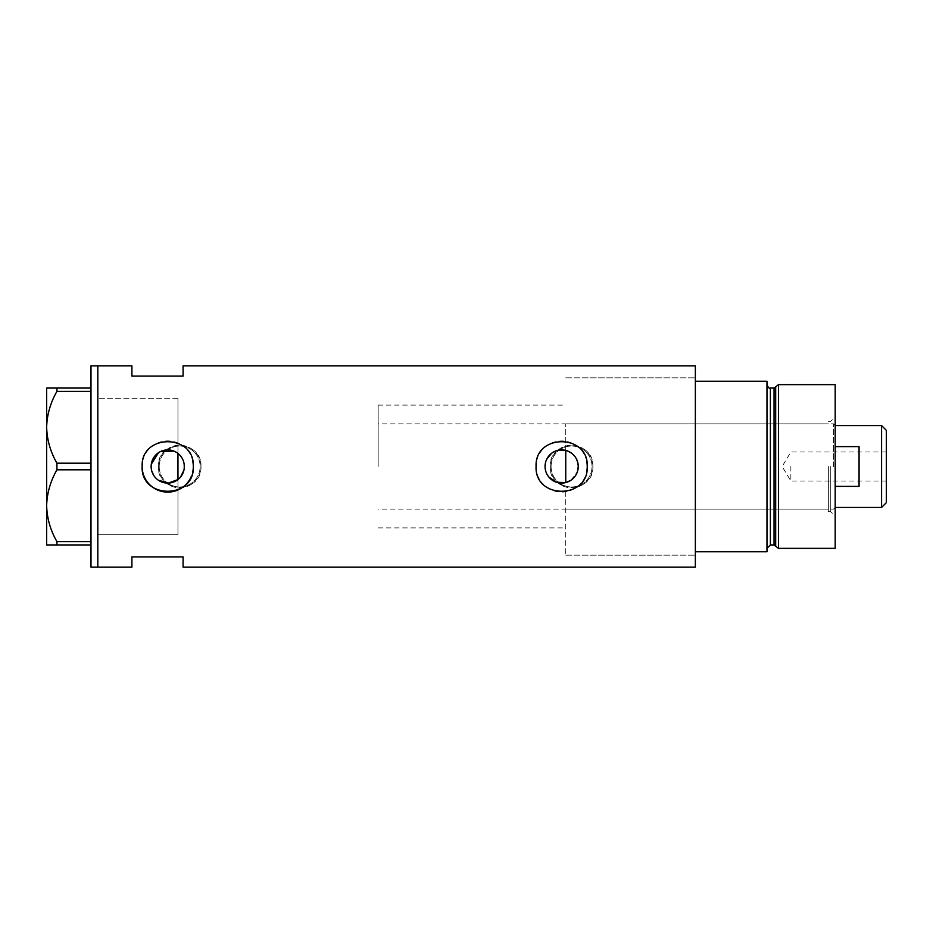 <?xml version="1.0" encoding="UTF-8"?>
<svg xmlns="http://www.w3.org/2000/svg" width="933" height="933" viewBox="0 0 933 933"><rect width="100%" height="100%" fill="white"/><g stroke="black" fill="none" stroke-linecap="round" stroke-linejoin="round"><path stroke-width="0.7" stroke-dasharray="4.67 3.5" d="M173.97 451.129L177.958 453.438L177.958 405.109L177.958 534.714L177.958 398.286L177.958 527.891L177.958 479.562L177.958 489.942L177.958 479.562L180.617 476.95M565.748 482.583L565.748 450.417M548.779 476.961L547.683 475.445M546.761 473.801L545.502 470.267M545.175 468.389L545.059 466.5M183.894 462.756L183.894 470.244M159.205 466.5A20.468 20.468 0 0 1 179.661 446.032A20.468 20.468 0 0 1 200.129 466.5A20.468 20.468 0 0 1 179.661 486.968A20.468 20.468 0 0 1 159.205 466.5A20.468 20.468 0 0 1 179.661 446.032A20.468 20.468 0 0 1 200.129 466.5A20.468 20.468 0 0 1 179.661 486.968A20.468 20.468 0 0 1 159.205 466.5M551.088 466.5A20.468 20.468 0 0 1 571.544 446.032A20.468 20.468 0 0 1 592.012 466.5A20.468 20.468 0 0 1 571.544 486.968A20.468 20.468 0 0 1 551.088 466.5A20.468 20.468 0 0 1 571.544 446.032A20.468 20.468 0 0 1 592.012 466.5A20.468 20.468 0 0 1 571.544 486.968A20.468 20.468 0 0 1 551.088 466.5M200.98 466.5C202.309 493.965 157.047 494.035 158.353 466.5C157.024 439 202.298 439 200.98 466.5A21.319 21.319 0 0 1 179.661 487.819A21.319 21.319 0 0 1 158.353 466.5A21.319 21.319 0 0 1 179.661 445.181A21.319 21.319 0 0 1 200.98 466.5M592.863 466.5C594.193 493.965 548.931 494.035 550.237 466.5C548.907 439 594.181 439 592.863 466.5A21.319 21.319 0 0 1 571.544 487.819A21.319 21.319 0 0 1 550.237 466.5A21.319 21.319 0 0 1 571.544 445.181A21.319 21.319 0 0 1 592.863 466.5M570.751 480.378L577.352 471.888M151.298 468.821L151.787 471.095M153.665 475.305L155.018 477.171M156.627 478.839L158.435 480.25M191.347 476.331A25.576 25.576 0 0 0 192.816 471.515M536.078 466.5A25.576 25.576 0 0 0 586.74 471.515M565.748 491.749L565.748 555.182L565.748 491.749M695.353 365.888L695.353 567.112M97.813 466.5L97.813 567.112L97.813 466.5M177.958 534.714L177.958 489.942L177.958 534.714L97.813 534.714L97.813 398.286L97.813 534.714L177.958 534.714M183.078 365.888L183.078 376.116L131.915 376.116L131.915 365.888M131.915 567.112L131.915 556.884L183.078 556.884L183.078 567.112M695.353 466.5L695.353 377.818L695.353 551.765L695.353 381.235L766.973 381.235L766.973 551.765L695.353 551.765L695.353 466.5M160.441 451.595L158.447 452.75M151.298 464.191L151.134 466.5M586.74 461.497A25.576 25.576 0 0 0 536.207 463.981M192.816 461.497A25.576 25.576 0 0 0 142.271 463.981M177.958 453.438L180.617 456.05M181.713 457.578L183.358 460.937M545.49 462.745L546.761 459.199M551.473 453.403L554.668 451.455M556.43 450.756L558.156 450.277M177.958 398.286L97.813 398.286L177.958 398.286M90.991 567.112L90.991 365.888M56.936 391.359C50.464 402.601 47.035 414.567 46.65 427.279C46.988 439.805 50.417 451.782 56.936 463.188L56.936 469.812C50.464 481.043 47.035 493.021 46.65 505.721C46.988 518.247 50.417 530.224 56.936 541.641L56.936 544.942L46.65 544.942L46.65 388.058L56.936 388.058L56.936 391.359L90.991 391.359L90.991 463.188L56.936 463.188M56.936 469.812L90.991 469.812L90.991 541.641L56.936 541.641M56.936 544.942L90.991 544.942L90.991 388.058L56.936 388.058M90.991 388.058L90.991 391.359M90.991 463.188L90.991 469.812M90.991 541.641L90.991 544.942M835.187 548.359L835.187 384.641M830.755 466.5L830.755 511.692L830.755 466.5M828.364 466.5L828.364 511.692L828.364 466.5M775.685 386.787L775.685 546.213M778.484 548.359L778.484 384.641M766.973 466.5L766.973 548.359L766.973 466.5M835.187 466.5L835.187 416.876L835.187 466.5M695.353 551.765L695.353 555.182L695.353 551.765M565.748 466.5L565.748 423.862L565.748 466.5M886.35 502.654L886.35 430.346M881.58 425.576L881.58 507.424M790.857 466.5L790.857 480.996L790.857 466.5M835.187 486.385L835.187 507.424L835.187 486.385L859.06 486.385L859.06 446.615L859.06 486.385L859.06 446.615L835.187 446.615M833.484 466.5L833.484 423.862L833.484 466.5M378.168 466.5L378.168 405.109L378.168 466.5M177.958 466.5L177.958 405.109L177.958 466.5M886.35 466.5L886.35 452.004L886.35 466.5M774.04 388.058L774.04 544.942M770.39 544.942L770.39 388.058M378.168 527.891L565.748 527.891M565.748 555.182L695.353 555.182L565.748 555.182M565.748 377.818L695.353 377.818L565.748 377.818M378.168 405.109L565.748 405.109M828.364 511.692L830.755 511.692L835.187 516.124M565.748 509.138L828.364 509.138M828.364 421.308L830.755 421.308L835.187 416.876M565.748 423.862L828.364 423.862M886.35 452.004L790.857 452.004L782.146 466.5L790.857 480.996L886.35 480.996M835.187 425.576L833.484 423.862L378.168 423.862M835.187 507.424L833.484 509.138L378.168 509.138"/><path stroke-width="1.4" d="M570.751 480.378L565.748 482.583L556.418 482.244L548.779 476.961M547.683 475.445L546.761 473.801M545.502 470.267L545.175 468.389M183.894 470.244L180.617 476.95M577.352 471.888L578.25 466.5C577.737 458.29 573.573 452.937 565.748 450.417L558.156 450.277M545.059 466.5A16.596 16.596 0 0 0 561.654 483.096A16.596 16.596 0 0 0 578.25 466.5A16.596 16.596 0 0 0 561.654 449.904A16.596 16.596 0 0 0 545.059 466.5L545.49 462.745M151.134 466.5A16.596 16.596 0 0 0 167.73 483.096A16.596 16.596 0 0 0 184.326 466.5A16.596 16.596 0 0 0 167.73 449.904A16.596 16.596 0 0 0 151.134 466.5L151.298 468.821M151.787 471.095L153.665 475.305M155.018 477.171L156.627 478.839M158.435 480.25L168.302 483.084L177.958 479.562L177.958 453.438M142.271 463.981A25.576 25.576 0 0 0 142.143 466.5C140.556 499.482 194.869 499.528 193.306 466.5C194.904 433.495 140.556 433.495 142.143 466.5A25.576 25.576 0 0 0 191.347 476.331M192.816 471.515A25.576 25.576 0 0 0 192.816 461.497M536.078 466.5C534.481 499.482 588.805 499.528 587.242 466.5C588.828 433.495 534.492 433.495 536.078 466.5A25.576 25.576 0 0 1 536.207 463.981M586.74 471.515A25.576 25.576 0 0 0 586.74 461.497M183.078 376.116L183.078 365.888L695.353 365.888L695.353 551.765L766.973 551.765L766.973 381.235L695.353 381.235L695.353 567.112L183.078 567.112L183.078 556.884L131.915 556.884L131.915 567.112L97.813 567.112L97.813 365.888L90.991 365.888L90.991 567.112L97.813 567.112L97.813 365.888L131.915 365.888L131.915 376.116L183.078 376.116M173.97 451.129L160.441 451.595M158.447 452.75L151.298 464.191M180.617 456.05L181.713 457.578M183.358 460.937L183.894 462.756M546.761 459.199L551.473 453.403M554.668 451.455L556.43 450.756M90.991 544.942L56.936 544.942L56.936 541.641C50.464 530.399 47.035 518.433 46.65 505.721C46.988 493.195 50.417 481.218 56.936 469.812L56.936 463.188C50.464 451.957 47.035 439.979 46.65 427.279C46.988 414.753 50.417 402.776 56.936 391.359L56.936 388.058L46.65 388.058L46.65 544.942L56.936 544.942M56.936 541.641L90.991 541.641M90.991 469.812L56.936 469.812M56.936 463.188L90.991 463.188M90.991 391.359L56.936 391.359M56.936 388.058L90.991 388.058M565.748 482.583L565.748 450.417M774.04 544.942L770.39 544.942L770.39 388.058L774.04 388.058L774.04 544.942L775.685 546.213L775.685 386.787L778.484 384.641L778.484 548.359L835.187 548.359L835.187 384.641L778.484 384.641M881.58 425.576L886.35 430.346L886.35 502.654L881.58 507.424L881.58 425.576L835.187 425.576M835.187 486.385L859.06 486.385L859.06 446.615L835.187 446.615M770.39 544.942L766.973 548.359M770.39 388.058C769.363 388.769 768.221 387.627 766.973 384.641M774.04 388.058L775.685 386.787M775.685 546.213L778.484 548.359M881.58 507.424L835.187 507.424"/></g></svg>
